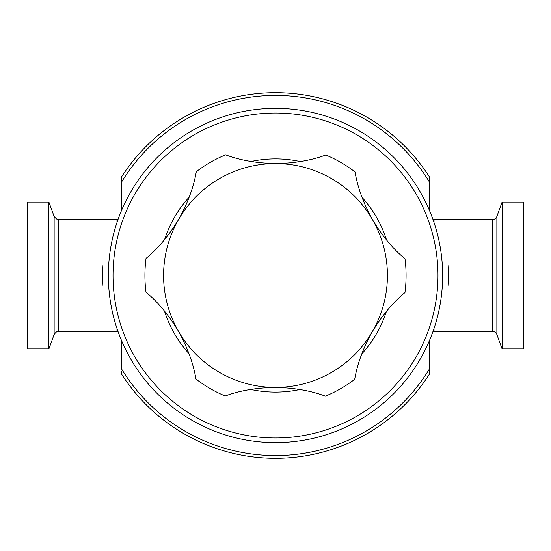 <?xml version="1.0" encoding="UTF-8"?>
<svg xmlns="http://www.w3.org/2000/svg" width="551" height="551" viewBox="0 0 551 551"><rect width="100%" height="100%" fill="white"/><g stroke="black" fill="none" stroke-linecap="round" stroke-linejoin="round"><path stroke-width="0.83" d="M275.5 108.361A167.139 167.139 0 0 1 442.639 275.5A167.139 167.139 0 0 1 275.5 442.639A167.139 167.139 0 0 1 108.361 275.5A167.139 167.139 0 0 1 275.5 108.361A167.139 167.139 0 0 1 442.639 275.5A167.139 167.139 0 0 1 275.5 442.639A167.139 167.139 0 0 0 442.639 275.5A167.139 167.139 0 0 0 275.5 108.361A167.139 167.139 0 0 1 442.639 275.5A167.139 167.139 0 0 1 275.5 442.639M121.606 210.296L121.606 176.83A182.808 182.808 0 0 1 429.394 176.83L429.394 177.133M121.606 176.83L121.606 181.988A180.081 180.081 0 0 1 429.394 181.988L429.394 176.83A182.808 182.808 0 0 0 275.5 92.692M448.831 285.804L448.183 275.5L448.831 265.196L448.831 285.804M102.169 265.196L102.817 275.5L102.169 285.804L102.169 265.196M48.887 348.921L48.887 202.079L27.55 202.079L27.55 348.921L48.887 348.921L54.136 334.505L54.136 216.495L48.887 202.079M275.5 163.578A111.922 111.922 0 0 0 178.669 219.374C187.857 202.864 193.738 186.968 196.294 171.685A130.58 130.58 0 0 1 225.607 154.831C239.967 160.265 256.601 163.186 275.5 163.578L275.941 163.578C294.737 163.254 311.363 160.396 325.806 154.996A130.58 130.58 0 0 1 355.058 171.953C357.537 187.168 363.357 203.085 372.524 219.704C382.229 235.918 393.056 248.956 405.006 258.812A130.58 130.58 0 0 1 404.951 292.622C393.015 302.382 382.146 315.379 372.331 331.626C363.143 348.136 357.262 364.032 354.706 379.315A130.58 130.58 0 0 1 325.393 396.169C310.978 390.714 294.282 387.794 275.314 387.422C256.415 387.718 239.706 390.576 225.194 396.004A130.58 130.58 0 0 1 195.942 379.047C193.463 363.832 187.643 347.915 178.476 331.296C168.771 315.082 157.944 302.044 145.994 292.188A130.58 130.58 0 0 1 146.049 258.378C157.985 248.618 168.854 235.621 178.669 219.374A111.922 111.922 0 0 0 275.314 387.422A111.922 111.922 0 0 0 372.524 219.704A111.922 111.922 0 0 0 275.5 163.578M434.023 328.479L434.023 331.461L492.518 331.461A4.628 4.628 0 0 1 496.864 334.505L502.113 348.921L523.45 348.921L523.45 202.079L502.113 202.079L502.113 348.921M434.023 222.521L434.023 219.539L492.518 219.539L492.518 331.461M502.113 202.079L496.864 216.495A4.628 4.628 0 0 1 492.518 219.539M121.606 371.512L121.606 373.867M121.606 373.199L121.606 372.249M429.394 340.704L429.394 369.012A180.081 180.081 0 0 1 121.606 369.012L121.606 340.704M429.394 177.801L429.394 210.296M429.394 374.17A182.808 182.808 0 0 1 121.606 374.17A182.808 182.808 0 0 0 429.394 374.17L429.394 370.727M251.098 161.491A116.585 116.585 0 0 1 300.288 161.574M362.035 197.368A116.585 116.585 0 0 1 386.554 240.002M386.43 311.37A116.585 116.585 0 0 1 361.766 353.928M299.902 389.509A116.585 116.585 0 0 1 250.712 389.426M275.5 437.976A162.476 162.476 0 0 0 437.976 275.5A162.476 162.476 0 0 0 275.5 113.024A162.476 162.476 0 0 0 113.024 275.5A162.476 162.476 0 0 0 275.5 437.976M188.965 353.632A116.585 116.585 0 0 1 164.446 310.998M164.57 239.63A116.585 116.585 0 0 1 189.234 197.072M116.977 222.521L116.977 219.539L58.482 219.539C58.089 220.283 56.636 219.264 54.136 216.495M116.977 328.479L116.977 331.461L58.482 331.461L58.482 219.539M496.864 216.495L496.864 334.505M434.023 219.539L432.948 219.408M116.977 219.539L118.052 219.408M58.482 331.461C57.552 330.924 56.099 331.936 54.136 334.505M116.977 331.461L118.052 331.592M434.023 331.461L432.948 331.592"/></g></svg>
